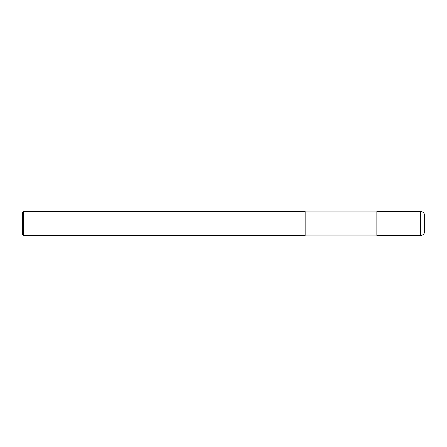 <?xml version="1.0" encoding="UTF-8"?>
<svg xmlns="http://www.w3.org/2000/svg" width="447" height="447" viewBox="0 0 447 447"><rect width="100%" height="100%" fill="white"/><g stroke="black" fill="none" stroke-linecap="round" stroke-linejoin="round"><path stroke-width="0.67" d="M424.65 223.5L424.65 231.468C424.415 233.887 423.086 235.211 420.666 235.452L420.666 211.548C423.086 211.789 424.415 213.113 424.65 215.532L424.65 223.5M420.666 211.548L376.855 211.548L376.855 235.452L420.666 235.452M305.156 223.5L305.156 235.452L23.345 235.452L23.345 211.548L305.156 211.548L305.156 223.5M23.345 211.548L22.35 212.548L22.35 234.452L23.345 235.452M305.156 235.049L376.855 235.049M305.156 211.951L376.855 211.951"/></g></svg>
